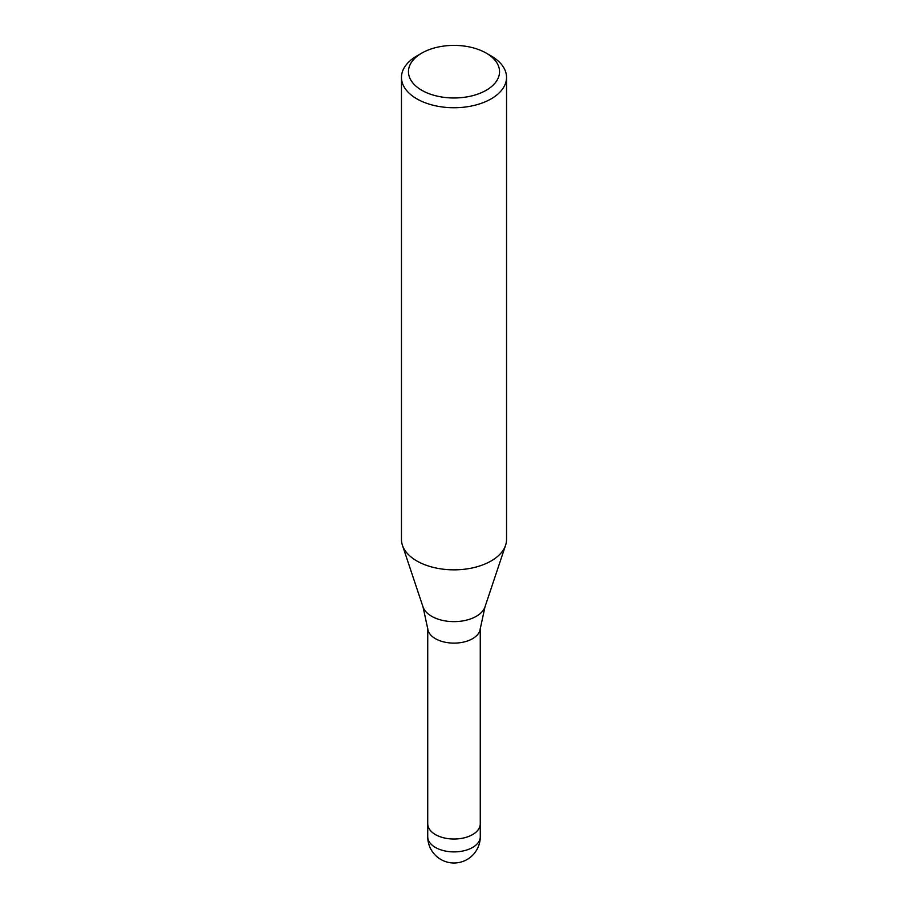 <?xml version="1.0" encoding="UTF-8"?>
<svg xmlns="http://www.w3.org/2000/svg" width="908" height="908" viewBox="0 0 908 908"><rect width="100%" height="100%" fill="white"/><g stroke="black" fill="none" stroke-linecap="round" stroke-linejoin="round"><path stroke-width="1.36" d="M423.003 606.862A31.576 18.228 180 0 0 444.75 620.834A31.576 18.228 180 0 0 476.325 616.294A31.576 18.228 180 0 0 484.997 606.862L480.219 628.892A26.264 15.164 180 0 1 472.58 638.676A26.264 15.164 180 0 1 444.704 642.138A26.264 15.164 180 0 1 427.781 628.892L423.003 606.862L402.471 545.424M480.264 823.738A26.275 15.164 180 0 1 480.275 823.862A26.264 15.164 180 0 1 472.58 834.588A26.264 15.164 180 0 1 443.944 837.868A26.264 15.164 180 0 1 427.736 823.862A26.275 15.164 180 0 1 427.736 823.738M486.2 53.095L491.149 55.956A52.539 30.339 180 0 1 506.539 77.407A52.539 30.339 180 0 1 491.149 98.858A52.539 30.339 180 0 1 433.899 105.43A52.539 30.339 180 0 1 401.461 77.407A52.539 30.339 180 0 1 416.851 55.956L421.8 53.095A45.536 26.287 180 0 1 486.2 53.095A45.536 26.287 180 0 1 486.2 90.278A45.536 26.287 180 0 1 421.8 90.278A45.536 26.287 180 0 1 421.8 53.095L416.851 55.956M506.539 77.407L506.539 539.511A52.539 30.339 180 0 1 491.149 560.951A52.539 30.339 180 0 1 433.899 567.534A52.539 30.339 180 0 1 401.461 539.511L401.461 77.407M505.586 545.254A52.539 30.339 180 0 1 491.149 560.951M480.275 836.733A26.275 15.164 180 0 1 472.58 847.459A26.275 15.164 180 0 1 460.799 851.375A26.275 15.164 180 0 1 427.725 836.733A26.275 26.275 0 0 0 467.132 859.479A26.275 26.275 0 0 0 480.275 836.733L480.275 823.862A26.275 15.164 180 0 1 460.799 838.504A26.275 15.164 180 0 1 427.725 823.862L427.736 628.427M484.997 606.862L505.529 545.424M480.264 823.862L480.264 628.427M427.725 836.733L427.725 823.862"/></g></svg>
